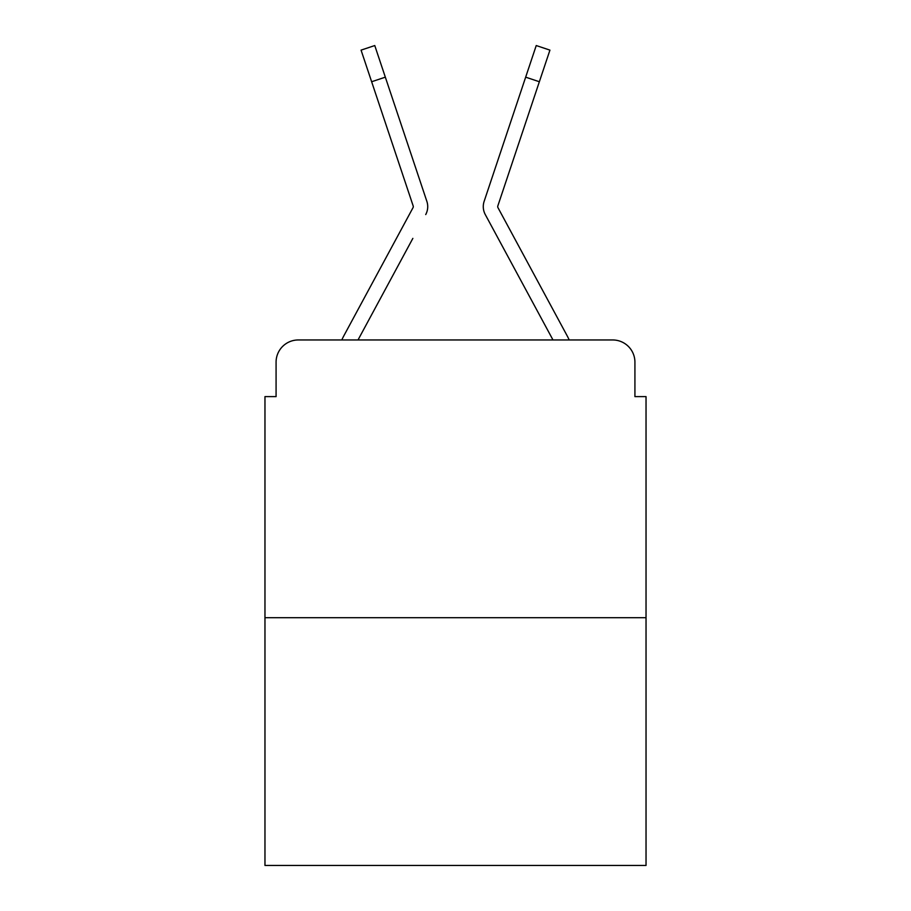 <?xml version="1.0" encoding="UTF-8"?>
<svg xmlns="http://www.w3.org/2000/svg" width="911" height="911" viewBox="0 0 911 911"><rect width="100%" height="100%" fill="white"/><g stroke="black" fill="none" stroke-linecap="round" stroke-linejoin="round"><path stroke-width="1.37" d="M276.079 362.179L276.079 396.615L276.079 362.179A22.217 22.217 0 0 1 298.296 339.962L341.819 339.962A55.548 55.548 0 0 1 343.857 335.783L413.013 207.697A2.221 2.221 0 0 0 413.173 205.932L361.063 50.128L374.763 45.55L385.33 77.162L371.642 81.739M646.036 617.704L264.964 617.704L264.964 865.45L646.036 865.45L646.036 396.615L634.921 396.615L634.921 362.179A22.217 22.217 0 0 0 612.704 339.962L298.296 339.962M264.964 617.704L264.964 396.615L276.079 396.615M412.854 238.386L358.012 339.962L410.417 242.907L358.012 339.962L410.417 242.907L358.012 339.962L410.417 242.907L358.012 339.962L410.417 242.907L358.012 339.962L410.417 242.907L358.012 339.962L410.417 242.907L358.012 339.962L410.417 242.907L358.012 339.962L410.417 242.907L358.012 339.962L410.417 242.907L358.012 339.962L410.417 242.907L358.012 339.962L410.417 242.907L358.012 339.962L410.417 242.907L358.012 339.962L368.841 339.962M542.159 339.962L552.988 339.962L485.278 214.563A16.66 16.66 0 0 1 484.14 201.354L536.237 45.55L549.937 50.128L539.358 81.739L525.67 77.162M497.987 207.697A2.221 2.221 0 0 1 497.713 206.638A2.221 2.221 0 0 0 497.987 207.697A2.221 2.221 0 0 1 497.713 206.638A2.221 2.221 0 0 0 497.987 207.697A2.221 2.221 0 0 1 497.713 206.638A2.221 2.221 0 0 0 497.987 207.697A2.221 2.221 0 0 1 497.713 206.638A2.221 2.221 0 0 0 497.987 207.697A2.221 2.221 0 0 1 497.713 206.638A2.221 2.221 0 0 0 497.987 207.697A2.221 2.221 0 0 1 497.713 206.638A2.221 2.221 0 0 0 497.987 207.697A2.221 2.221 0 0 1 497.713 206.638A2.221 2.221 0 0 0 497.987 207.697A2.221 2.221 0 0 1 497.713 206.638A2.221 2.221 0 0 0 497.987 207.697A2.221 2.221 0 0 1 497.713 206.638A2.221 2.221 0 0 0 497.987 207.697L567.143 335.783A55.548 55.548 0 0 1 569.181 339.962L612.704 339.962M634.921 396.615L634.921 362.179M413.013 207.697A2.221 2.221 0 0 0 413.287 206.638A2.221 2.221 0 0 1 413.013 207.697A2.221 2.221 0 0 0 413.287 206.638A2.221 2.221 0 0 1 413.013 207.697A2.221 2.221 0 0 0 413.287 206.638A2.221 2.221 0 0 1 413.013 207.697A2.221 2.221 0 0 0 413.287 206.638A2.221 2.221 0 0 1 413.013 207.697A2.221 2.221 0 0 0 413.287 206.638A2.221 2.221 0 0 1 413.013 207.697A2.221 2.221 0 0 0 413.287 206.638A2.221 2.221 0 0 1 413.013 207.697A2.221 2.221 0 0 0 413.287 206.638A2.221 2.221 0 0 1 413.013 207.697A2.221 2.221 0 0 0 413.287 206.638A2.221 2.221 0 0 1 413.013 207.697A2.221 2.221 0 0 0 413.287 206.638A2.221 2.221 0 0 1 413.013 207.697A2.221 2.221 0 0 0 413.287 206.638A2.221 2.221 0 0 1 413.013 207.697A2.221 2.221 0 0 0 413.287 206.638A2.221 2.221 0 0 1 413.013 207.697A2.221 2.221 0 0 0 413.287 206.638A2.221 2.221 0 0 1 413.013 207.697A2.221 2.221 0 0 0 413.287 206.638A2.221 2.221 0 0 1 413.013 207.697A2.221 2.221 0 0 0 413.287 206.638A2.221 2.221 0 0 1 413.013 207.697A2.221 2.221 0 0 0 413.287 206.638A2.221 2.221 0 0 1 413.013 207.697A2.221 2.221 0 0 0 413.287 206.638A2.221 2.221 0 0 1 413.013 207.697A2.221 2.221 0 0 0 413.287 206.638A2.221 2.221 0 0 1 413.013 207.697A2.221 2.221 0 0 0 413.287 206.638A2.221 2.221 0 0 1 413.013 207.697A2.221 2.221 0 0 0 413.287 206.638A2.221 2.221 0 0 1 413.013 207.697A2.221 2.221 0 0 0 413.287 206.638A2.221 2.221 0 0 1 413.013 207.697A2.221 2.221 0 0 0 413.287 206.638A2.221 2.221 0 0 1 413.013 207.697A2.221 2.221 0 0 0 413.287 206.638A2.221 2.221 0 0 1 413.013 207.697A2.221 2.221 0 0 0 413.287 206.638A2.221 2.221 0 0 1 413.013 207.697A2.221 2.221 0 0 0 413.287 206.638A2.221 2.221 0 0 1 413.013 207.697A2.221 2.221 0 0 0 413.287 206.638M425.722 214.563A16.66 16.66 0 0 0 426.86 201.354L385.33 77.162M513.462 113.647L484.14 201.354M498.146 238.386L485.278 214.563M497.713 206.638A2.221 2.221 0 0 1 497.827 205.932A2.221 2.221 0 0 0 497.713 206.638A2.221 2.221 0 0 1 497.827 205.932L539.358 81.739M397.538 113.647L426.86 201.354"/></g></svg>
